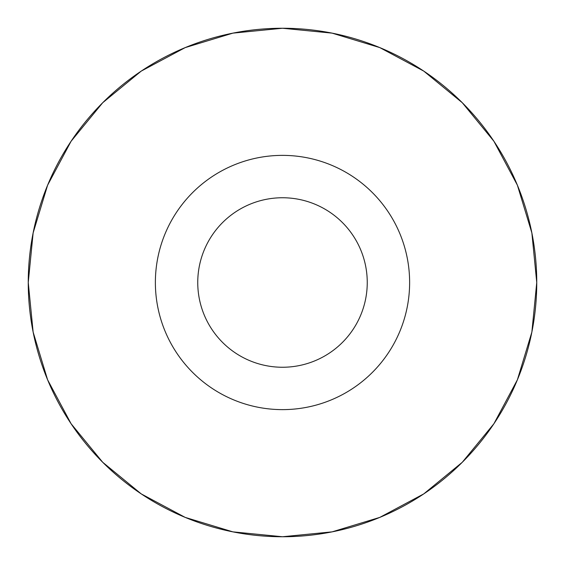<?xml version="1.0" encoding="UTF-8"?>
<svg xmlns="http://www.w3.org/2000/svg" width="565" height="565" viewBox="0 0 565 565"><rect width="100%" height="100%" fill="white"/><g stroke="black" fill="none" stroke-linecap="round" stroke-linejoin="round"><path stroke-width="0.85" d="M536.75 282.5A254.25 254.25 0 0 0 282.5 28.25A254.25 254.25 0 0 0 28.25 282.5A254.25 254.25 0 0 0 282.5 536.75A254.25 254.25 0 0 0 536.75 282.5L531.863 232.893L517.392 185.193L493.895 141.236L462.276 102.71L423.743 71.091L379.786 47.601L332.093 33.13L282.493 28.25L232.893 33.137L185.2 47.608L141.243 71.098L102.717 102.717L71.098 141.25L47.601 185.207L33.137 232.9L28.25 282.5L33.137 332.1L47.601 379.8L71.098 423.75L102.717 462.283L141.243 493.902L185.2 517.399L232.893 531.863L282.5 536.75L332.1 531.863L379.793 517.399L423.75 493.902L462.276 462.283L493.902 423.757L517.392 379.8L531.863 332.107L536.75 282.5M197.75 282.5A84.75 84.75 0 0 0 282.5 367.25A84.75 84.75 0 0 0 367.25 282.5A84.75 84.75 0 0 0 282.5 197.75A84.75 84.75 0 0 0 197.75 282.5M409.625 282.5A127.125 127.125 0 0 0 282.5 155.375A127.125 127.125 0 0 0 155.375 282.5A127.125 127.125 0 0 0 282.5 409.625A127.125 127.125 0 0 0 409.625 282.5"/></g></svg>
